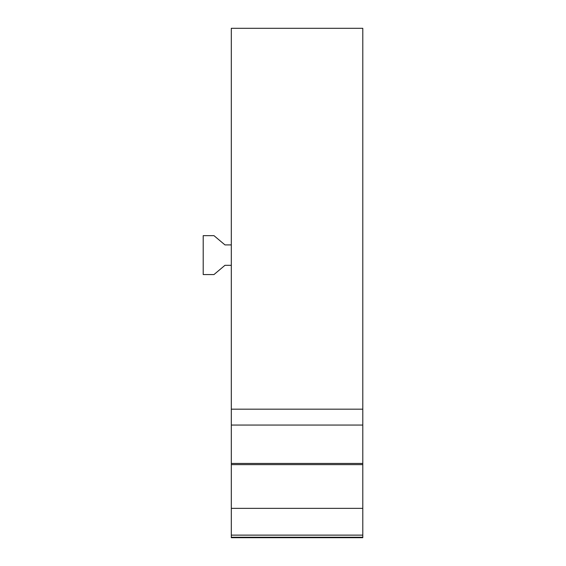 <?xml version="1.0" encoding="UTF-8"?>
<svg xmlns="http://www.w3.org/2000/svg" width="566" height="566" viewBox="0 0 566 566"><rect width="100%" height="100%" fill="white"/><g stroke="black" fill="none" stroke-linecap="round" stroke-linejoin="round"><path stroke-width="0.85" d="M362.792 409.183L231.31 409.183L231.31 28.3L362.792 28.3L362.792 537.7L231.31 537.7L231.31 464.636L362.792 464.636M231.31 409.183L231.31 464.636M362.792 537.254L231.31 537.254M231.31 244.901L224.964 244.901L213.969 235.654L203.208 235.654L203.208 274.56L213.969 274.56L224.964 265.312L231.31 265.312M362.792 425.059L231.31 425.059M362.792 535.125L231.31 535.125M362.792 508.36L231.31 508.36M362.792 463.448L231.31 463.448"/></g></svg>

